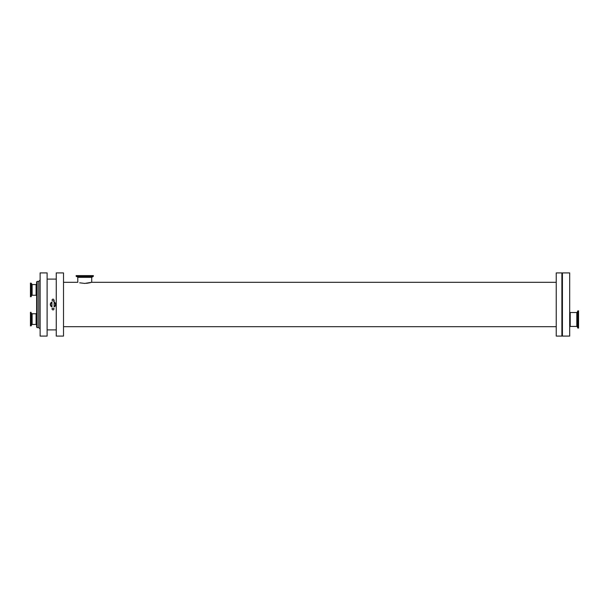 <?xml version="1.0" encoding="UTF-8"?>
<svg xmlns="http://www.w3.org/2000/svg" width="609" height="609" viewBox="0 0 609 609"><rect width="100%" height="100%" fill="white"/><g stroke="black" fill="none" stroke-linecap="round" stroke-linejoin="round"><path stroke-width="0.91" d="M36.098 284.57L36.098 295.243L32.117 295.243L32.117 284.57L36.098 284.57L36.631 284.03M31.615 284.213L31.265 296.553L31.265 283.261L32.117 284.57M31.067 283.116L31.067 296.69L30.45 296.69L30.45 283.116L31.265 283.261M37.172 327.619L37.172 281.381L36.631 281.921L36.631 327.079L37.172 327.619L38.786 327.619L40.125 328.959M36.098 313.757L32.117 313.757L32.117 324.43L36.098 324.43L36.098 313.757L36.631 313.224L36.631 324.11M31.067 325.884L31.067 312.31L30.45 312.31L30.45 325.884L31.265 325.739L31.615 324.787L31.615 313.407L32.117 313.757M54.102 306.966A2.687 2.687 0 0 0 54.102 302.034M51.955 302.034A2.687 2.687 0 0 0 51.955 306.966M51.955 302.407A2.36 2.36 0 0 0 51.955 306.593M54.102 306.593A2.36 2.36 0 0 0 54.102 302.407M53.029 310.011C49.443 307.682 56.614 307.682 53.029 310.011M570.214 326.432L570.214 312.508L576.814 312.508L576.814 326.432L570.214 326.432L569.681 326.972M577.317 312.158L577.735 311.009L577.735 327.931L577.317 326.789L577.317 312.158L576.814 312.508M577.933 328.076L577.933 310.872L578.55 310.872L578.55 328.076L577.735 327.931M569.681 272.916L569.681 336.084L562.419 336.084L562.419 272.916L569.681 272.916M63.511 282.294L77.785 282.294L77.785 277.346L91.708 277.346L91.708 282.294L84.75 283.413L79.703 282.82M84.75 283.413L85.207 283.413M86.585 283.337L90.299 282.698M92.066 276.836L77.434 276.836L76.292 276.417L93.207 276.417L91.708 277.346M93.352 276.22L76.148 276.22L76.148 275.603L93.352 275.603L93.207 276.417M556.238 326.706L63.511 326.706M40.125 272.916L40.125 336.084L47.114 336.084L47.114 272.916L40.125 272.916M56.256 329.903L47.114 329.903M56.256 272.916L56.256 336.084L63.511 336.084L63.511 272.916L56.256 272.916M556.238 272.916L556.238 336.084L561.886 336.084L561.886 272.916L556.238 272.916M562.419 325.899L561.886 325.899M31.265 325.739L31.615 313.407M37.172 281.381L38.786 281.381L38.786 327.619M36.098 295.243L36.631 295.776M31.615 295.593L32.117 295.243M36.098 324.43L36.631 324.97M32.117 324.43L31.615 324.787M51.955 302.376L51.955 306.624M54.102 306.624L54.102 300.062C53.759 301.394 53.044 301.394 51.955 300.062L53.029 298.989L54.102 300.062L54.102 302.376M570.214 312.508L569.681 311.975M576.814 326.432L577.317 326.789M77.434 276.836L77.785 277.346M91.708 282.294L556.238 282.294M38.786 281.381L40.125 280.041M47.114 279.097L56.256 279.097M561.886 283.101L562.419 283.101"/></g></svg>
